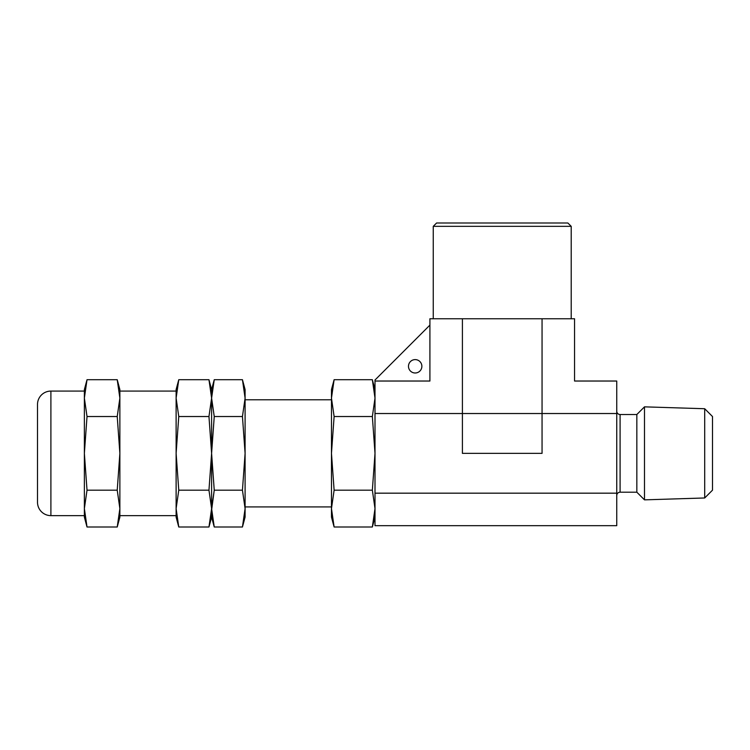 <?xml version="1.0" encoding="UTF-8"?>
<svg xmlns="http://www.w3.org/2000/svg" width="750" height="750" viewBox="0 0 750 750"><rect width="100%" height="100%" fill="white"/><g stroke="black" fill="none" stroke-linecap="round" stroke-linejoin="round"><path stroke-width="1.12" d="M118.134 523.322L117.225 527.006L119.869 508.594L119.869 398.119L119.869 517.134L117.225 527.006L119.869 508.594L117.225 490.181L119.869 453.356L117.225 416.531L119.869 398.119L119.869 453.356L117.225 416.531L119.869 398.119L117.225 379.706L119.869 389.569L119.869 508.584L117.225 490.181L119.869 453.356L117.225 416.531L119.869 398.119L117.225 379.706L87.019 379.706L84.375 389.569L84.375 398.119L84.375 389.569L87.019 379.706L117.225 379.706L87.019 379.706L84.375 398.119L84.375 508.584L87.019 490.181L84.375 453.356L87.019 416.531L84.375 398.119L84.375 517.134L87.019 527.006L84.375 508.594L87.019 490.181L84.375 453.356L87.019 416.531L84.375 398.119L84.375 508.584L87.019 490.181L84.375 453.356L84.375 508.594L87.019 527.006L84.375 508.594L84.375 453.356L87.019 416.531L84.375 398.119L87.019 379.706L84.375 389.569L84.375 508.584M84.375 391.078L50.897 391.078L50.897 515.634A13.397 13.397 0 0 1 37.5 502.238A13.397 13.397 0 0 0 50.897 515.634L50.897 391.078L84.375 391.078L50.897 391.078A13.397 13.397 0 0 0 37.5 404.466L37.5 502.238L37.5 404.466A13.397 13.397 0 0 1 50.897 391.078A13.397 13.397 0 0 0 37.5 404.466L37.5 502.238A13.397 13.397 0 0 0 50.897 515.634L84.375 515.634M243.356 523.322L242.447 527.006L245.091 508.594L242.447 490.181L245.091 453.356L242.447 416.531L245.091 398.119L245.091 517.134L242.447 527.006L245.091 508.594L242.447 490.181L245.091 453.356L242.447 416.531L214.247 416.531L208.959 379.706L178.763 379.706L176.119 389.569L176.119 398.119L176.119 389.569L178.763 379.706L208.959 379.706L178.763 379.706L176.119 398.119L176.119 508.584L178.763 490.181L176.119 453.356L178.763 416.531L176.119 398.119L176.119 517.134L178.763 527.006L176.119 508.594L178.763 490.181L176.119 453.356L178.763 416.531L176.119 398.119L176.119 508.584L178.763 490.181L176.119 453.356L176.119 508.594L178.763 527.006L176.119 508.594L176.119 453.356L178.763 416.531L176.119 398.119L178.763 379.706L176.119 389.569L176.119 508.584M119.869 515.634L176.119 515.634M119.869 391.078L176.119 391.078M213.347 523.322L211.603 508.594L211.603 517.134L208.959 527.006L214.247 490.181L211.603 453.356L214.247 416.531L211.603 398.119L214.247 379.706L211.603 389.569L211.603 453.356L208.959 416.531L214.247 379.706L242.447 379.706L214.247 379.706L211.603 389.569L214.247 379.706L242.447 379.706L245.091 398.119L245.091 517.134L242.447 527.006L214.247 527.006L208.959 490.181L211.603 453.356L211.603 517.134L208.959 527.006L178.763 527.006L177.853 523.322M209.869 523.322L214.247 490.181L211.603 453.356L214.247 416.531L211.603 398.119L214.247 379.706M334.116 379.706L331.472 389.569L331.472 398.119L331.472 389.569L334.116 379.706L372.356 379.706L334.116 379.706L331.472 398.119L331.472 453.356L334.116 416.531L331.472 398.119L334.116 379.706L331.472 389.569L331.472 508.594L334.116 490.181L331.472 453.356L334.116 416.531L331.472 398.119L331.472 517.134L334.116 527.006L331.472 508.594L334.116 490.181L331.472 453.356L334.116 416.531L331.472 398.119L334.116 379.706L372.356 379.706L375 398.119L372.356 379.706L375 398.119L372.356 416.531L334.116 416.531L372.356 416.531L375 398.119L372.356 416.531L334.116 416.531M245.091 506.925L245.091 399.778L331.472 399.778L245.091 399.778L245.091 506.925L331.472 506.925M616.744 411.169A3.347 3.347 0 0 0 620.091 414.516L636.834 414.516L620.091 414.516L620.091 492.197L620.091 414.516A3.347 3.347 0 0 1 616.744 411.169A3.347 3.347 0 0 0 620.091 414.516L636.834 414.516L636.834 492.197L644.494 499.856L644.494 406.847L644.494 499.856L704.7 497.972L644.494 499.856L636.834 492.197L644.494 499.856L644.494 406.847L636.834 414.516L636.834 492.197L620.091 492.197A3.347 3.347 0 0 0 616.744 495.544A3.347 3.347 0 0 1 620.091 492.197L636.834 492.197L636.834 414.516L644.494 406.847L704.7 408.731L704.7 497.972L644.494 499.856M704.7 408.731L712.5 416.531L712.5 490.172L712.5 416.531L704.7 408.731L712.5 416.531L712.5 490.172L704.7 497.972L704.7 408.731L704.7 497.972L712.5 490.172L704.7 497.972M373.266 523.322L375 517.134L372.356 527.006L375 508.594L372.356 490.181L375 453.356L372.356 416.531M542.053 318.759L462.413 318.759L462.413 453.356L542.053 453.356L542.053 318.759L462.413 318.759L462.413 453.356L542.053 453.356L542.053 318.759L561.966 318.759L462.413 318.759L462.413 453.356L542.053 453.356L542.053 318.759L574.556 318.759L561.966 318.759L574.556 318.759L574.556 381.028L616.744 381.028L574.556 381.028L574.556 318.759L574.556 381.028L616.744 381.028L616.744 525.675L375 525.675L616.744 525.675L616.744 493.172L616.744 525.675L375 525.675L375 493.172L616.744 493.172L616.744 413.531L616.744 493.172L375 493.172L375 525.675L375 493.172L616.744 493.172M429.909 325.106L375 380.016L375 381.028L375 380.016L429.909 325.106L375 380.016L375 413.531L616.744 413.531L616.744 381.028L616.744 413.531L375 413.531L375 493.172L375 413.531L616.744 413.531M375 381.028L429.909 381.028L375 381.028L375 413.531L375 381.028L429.909 381.028L429.909 318.759L442.5 318.759L429.909 318.759L429.909 381.028L429.909 318.759L462.413 318.759M375 517.134L372.356 527.006L375 508.594L372.356 490.181L334.116 490.181L331.472 453.356L331.472 508.594L334.116 490.181L372.356 490.181L375 453.356L372.356 490.181L334.116 490.181M372.356 490.181L375 508.594L372.356 527.006L334.116 527.006L372.356 527.006L334.116 527.006L331.472 508.594L334.116 527.006L333.206 523.322M242.447 379.706L245.091 389.569L245.091 517.134L242.447 527.006L214.247 527.006L211.603 508.594L214.247 490.181L211.603 453.356L214.247 416.531L242.447 416.531L245.091 398.119C245.091 386.812 245.091 386.812 245.091 398.119L242.447 379.706L245.091 398.119C245.091 386.812 245.091 386.812 245.091 398.119L242.447 416.531L214.247 416.531M211.603 517.134L208.959 527.006L211.603 508.594L208.959 490.181L211.603 453.356L211.603 508.594L208.959 490.181L211.603 453.356L208.959 416.531L211.603 398.119L211.603 453.356L208.959 416.531L211.603 398.119L211.603 389.569L211.603 517.134L214.247 527.006L242.447 527.006L245.091 508.594L242.447 490.181L214.247 490.181L242.447 490.181L245.091 453.356L242.447 416.531M208.959 416.531L178.763 416.531M208.959 490.181L178.763 490.181M119.869 508.594L119.869 517.134L117.225 527.006L119.869 508.594L117.225 490.181L119.869 453.356L119.869 508.594L119.869 398.119L119.869 517.134L117.225 527.006L87.019 527.006L86.109 523.322M117.225 490.181L87.019 490.181M117.225 416.531L87.019 416.531M408.478 366.3A6.694 6.694 0 0 0 415.181 372.994A6.694 6.694 0 0 0 421.875 366.3A6.694 6.694 0 0 0 415.181 359.606A6.694 6.694 0 0 0 408.478 366.3A6.694 6.694 0 0 0 415.181 372.994A6.694 6.694 0 0 0 421.875 366.3A6.694 6.694 0 0 0 415.181 359.606A6.694 6.694 0 0 0 408.478 366.3A6.694 6.694 0 0 0 415.181 372.994A6.694 6.694 0 0 0 421.875 366.3A6.694 6.694 0 0 0 415.181 359.606A6.694 6.694 0 0 0 408.478 366.3M571.209 318.759L571.209 226.341L433.256 226.341L571.209 226.341L567.853 222.994L571.209 226.341L571.209 318.759L571.209 226.341L433.256 226.341L433.256 318.759L433.256 226.341L436.603 222.994L567.853 222.994L571.209 226.341M636.834 414.516L644.494 406.847M620.091 414.516L620.091 492.197L636.834 492.197M620.091 492.197A3.347 3.347 0 0 0 616.744 495.544M375 413.531L375 493.172M245.091 399.778L331.472 399.778M242.447 490.181L214.247 490.181M211.603 398.119L208.959 379.706L211.603 398.119M208.959 527.006L178.763 527.006L208.959 527.006M176.119 398.119L178.763 379.706M117.225 527.006L87.019 527.006L117.225 527.006M119.869 398.119L117.225 379.706M84.375 398.119L87.019 379.706M436.603 222.994L567.853 222.994L436.603 222.994L433.256 226.341L436.603 222.994M433.256 318.759L433.256 226.341M50.897 391.078L50.897 515.634M375 389.569L372.356 379.706M211.603 389.569L208.959 379.706"/></g></svg>
